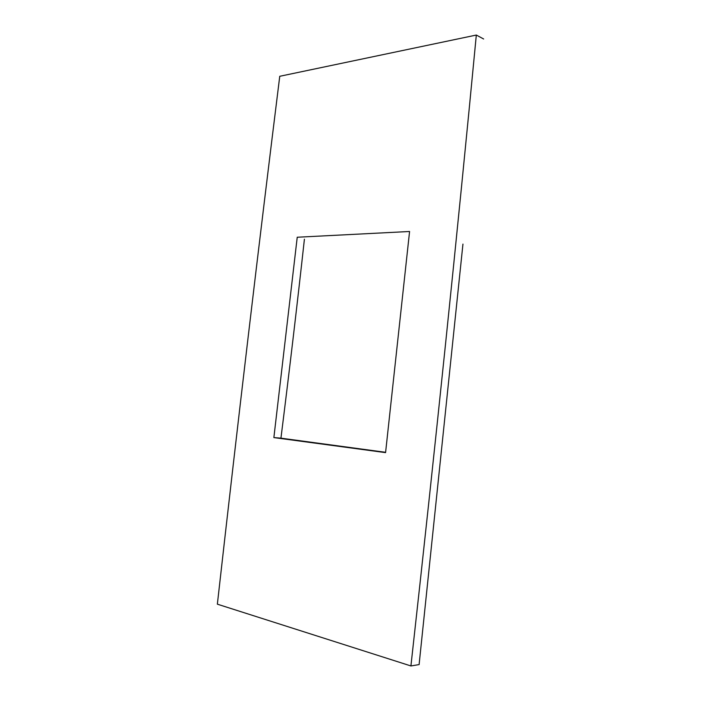 <?xml version="1.0" encoding="UTF-8"?>
<svg xmlns="http://www.w3.org/2000/svg" width="701" height="701" viewBox="0 0 701 701"><rect width="100%" height="100%" fill="white"/><g stroke="black" fill="none" stroke-linecap="round" stroke-linejoin="round"><path stroke-width="1.05" d="M410.917 665.95C435.4 445.748 457.201 235.448 476.321 35.05L279.752 76.286C258.739 245.21 237.937 421.178 217.363 604.174L410.917 665.95L418.348 664.714M273.872 437.582L385.576 452.618L409.577 231.488L297.233 237.236L273.872 437.582L280.943 438.16C289.39 370.882 297.215 304.567 304.409 239.207M377.76 451.251L280.943 438.16M476.321 35.05L483.637 38.984M385.603 452.443L275.914 437.739M284.597 438.756L279.979 438.169M310.052 442.305L384.612 452.154M419.102 664.627L462.949 244.088"/></g></svg>
